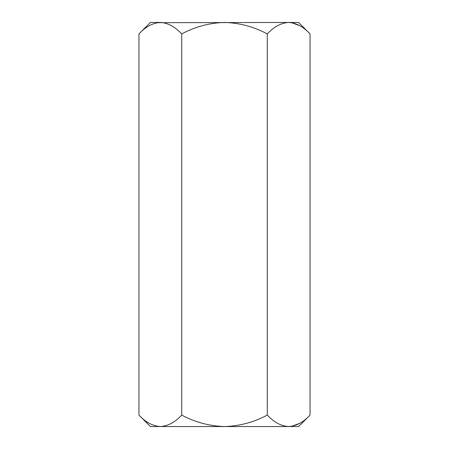 <?xml version="1.0" encoding="UTF-8"?>
<svg xmlns="http://www.w3.org/2000/svg" width="449" height="449" viewBox="0 0 449 449"><rect width="100%" height="100%" fill="white"/><g stroke="black" fill="none" stroke-linecap="round" stroke-linejoin="round"><path stroke-width="0.67" d="M310.046 415.089L298.585 426.55L150.415 426.55L138.954 415.089L138.954 33.911C145.611 26.749 152.739 22.927 160.338 22.45C167.853 22.888 174.981 26.71 181.727 33.911C195.107 26.732 209.363 22.916 224.5 22.45C239.603 22.91 253.859 26.732 267.273 33.911C273.929 26.749 281.057 22.927 288.662 22.45C296.172 22.888 303.3 26.71 310.046 33.911L310.046 415.089C303.3 422.29 296.172 426.112 288.662 426.55C281.057 426.073 273.929 422.251 267.273 415.089L267.273 33.911M138.954 415.089C145.611 422.251 152.739 426.073 160.338 426.55C167.853 426.112 174.981 422.29 181.727 415.089C195.107 422.268 209.363 426.084 224.5 426.55C239.603 426.09 253.859 422.268 267.273 415.089M181.727 415.089L181.727 33.911M160.338 426.55L157.386 426.314M310.046 33.911L298.585 22.45L157.386 22.686M299.674 25.655L291.614 22.686M299.674 423.345L291.614 426.314M160.338 22.45L150.415 22.45L138.954 33.911"/></g></svg>
